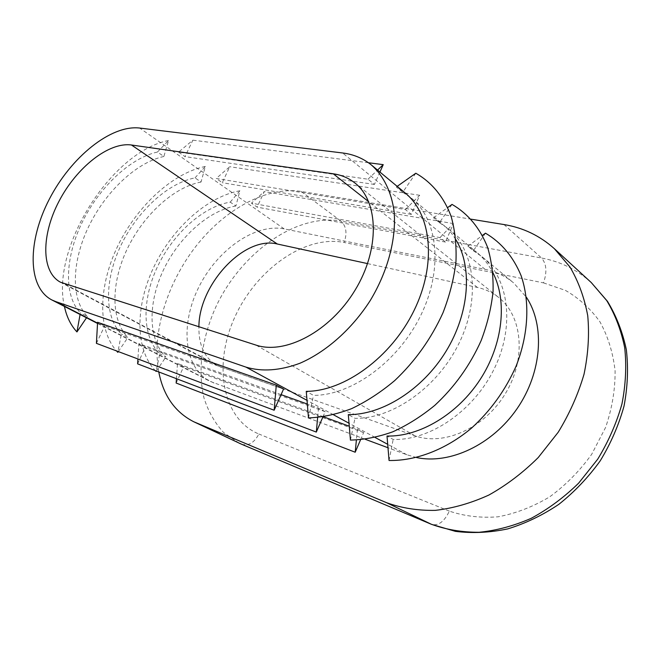<?xml version="1.0" encoding="UTF-8"?>
<svg xmlns="http://www.w3.org/2000/svg" width="661" height="661" viewBox="0 0 661 661"><rect width="100%" height="100%" fill="white"/><g stroke="black" fill="none" stroke-linecap="round" stroke-linejoin="round"><path stroke-width="0.5" stroke-dasharray="3.31 2.48" d="M195.012 177.883L205.34 166.456L201.043 182.031L195.012 177.883C167.572 183.138 137.199 211.371 120.938 245.363C104.661 279.322 103.967 316.611 121.376 333.995L117.972 351.462M201.043 182.031C173.612 187.162 143.321 215.205 127.176 249.04C111.015 282.842 110.47 320.007 127.953 337.383L121.376 333.995M365.194 439.268L209.975 381.298C183.783 367.698 180.015 324.758 198.631 287.494C216.965 250.114 254.882 223.096 284.18 228.904L485.091 269.366C495.709 271.506 505.186 275.984 513.523 282.809L526.313 297.136M230.235 202.117L239.885 190.789L235.894 206.009L230.235 202.117C202.886 206.67 173 233.787 157.417 266.862C141.809 299.904 141.941 336.474 159.764 353.792L156.178 370.945M235.894 206.009C208.562 210.454 178.759 237.39 163.284 270.316C147.775 303.217 148.039 339.663 165.919 356.973L159.764 353.792M157.442 152.038L168.514 140.512L163.878 156.467L157.442 152.038C129.961 158.078 99.1 187.509 82.113 222.476C65.109 257.41 63.481 295.426 80.378 312.843L80.088 314.479M163.878 156.467C136.397 162.366 105.62 191.591 88.756 226.393C71.875 261.161 70.413 299.053 87.409 316.47L80.378 312.843M168.514 140.512C111.321 151.609 50.608 248.288 64.431 306.423M86.517 317.784L87.409 316.47M158.78 371.945C151.609 333.127 166.927 283.552 195.904 246.313C224.938 209.182 266.664 186.088 301.209 191.442L471.062 219.179M416.562 457.544L406.862 454.76L387.99 447.745M283.561 389.073L104.669 325.939L97.588 322.287M322.932 416.917L325.204 411.696L318.495 408.052L307.315 404.036M281.09 394.625L138.884 343.571L137.926 358.973M325.204 411.696L145.503 346.984L138.884 343.571M360.551 439.78L363.641 432.583L357.444 429.212L349.272 426.229M323.526 416.827L177.495 363.476L176.446 378.687M363.641 432.583L183.684 366.665L177.495 363.476M415.81 173.232L402.731 192.293L396.311 186.98L405.185 192.995M402.731 192.293L411.605 198.317C438.045 219.683 443.448 269.291 420.677 315.578C398.087 361.906 351.388 395.485 313.512 395.369L306.258 391.353M452.033 204.398L439.449 222.674L433.533 217.783L445.671 226.773L451.612 233.399L455.9 239.687M439.449 222.674L448.315 228.747C474.763 250.164 480.861 298.442 459.246 342.861C437.805 387.329 392.436 419.041 354.974 418.314L348.306 414.621M485.48 233.176L473.359 250.734L467.889 246.206L476.721 252.295C483.307 257.757 488.702 264.557 492.908 272.712M473.359 250.734L482.183 256.823C508.565 278.223 515.233 325.22 494.659 367.913C474.259 410.655 430.154 440.68 393.163 439.441L387.015 436.037M405.4 209.545L419.694 195.268L411.349 214.379L405.4 209.545L216.221 178.47L229.731 166.712L222.261 182.7L216.221 178.47M411.349 214.379L222.261 182.7M439.986 237.596L453.429 223.6L445.497 242.075L439.986 237.596L251.461 203.158L264.268 191.574L257.121 207.124L251.461 203.158M445.497 242.075L257.121 207.124M379.935 172.067L374.44 184.436L367.995 179.214L178.594 152.113L192.855 140.165L185.039 156.624L178.594 152.113M374.44 184.436L185.039 156.624M176.148 383.041L183.684 366.665M367.582 263.607L477.457 287.452C485.298 289.163 492.338 292.476 498.584 297.392C522.471 315.867 526.602 358.7 505.5 393.419C484.629 428.262 443.638 446.365 414.877 435.756L217.122 365.558C204.687 358.204 198.614 345.298 198.895 326.848M467.889 246.206L482.431 235.432M389.048 460.486L393.163 439.441M308.48 417.926L313.512 395.369M396.311 186.98L397.187 186.361M350.429 440.086L354.974 418.314M433.533 217.783L447.654 207.571M367.995 179.214L377.547 170.084M368.45 162.746L192.855 140.165M419.694 195.268L229.731 166.712M453.429 223.6L264.268 191.574M96.407 343.348L104.669 325.939M137.612 363.864L145.503 346.984M318.495 408.052L317.635 417.545M357.444 429.212L356.386 440.036M156.351 371.019L165.919 356.973M239.885 190.789C207.372 196.499 172.414 228.194 153.881 266.912C135.356 305.597 134.786 348.925 155.269 370.598M118.302 351.586L127.953 337.383M205.34 166.456C172.851 172.967 137.505 205.67 118.145 245.214C98.803 284.726 96.952 328.773 116.476 350.9M284.18 228.904L139.653 128.044M214.065 383.099L97.539 323.122M239.1 443.126L223.459 432.385C214.808 422.875 208.339 411.489 204.059 398.236C197.391 370.581 202.026 337.416 215.973 306.663C241.158 252.841 295.938 213.148 340.969 221.105C346.339 226.269 347.372 233.383 344.067 242.455L543.482 282.875C547.201 272.158 546.573 263.879 541.599 258.038C560.33 261.475 576.879 269.638 591.248 282.536M301.209 191.442L340.969 221.105L541.599 258.038L503.996 224.558M543.482 282.875L565.386 290.369C578.912 298.136 590.438 308.621 599.957 321.841C607.996 336.441 613.044 352.792 615.102 370.904C615.234 389.618 612.069 408.465 605.6 427.436L591.694 454.289C579.73 470.905 565.742 485.091 549.721 496.832C532.973 506.805 515.795 513.457 498.187 516.795C480.82 518.141 464.534 516.258 449.34 511.118C444.324 521.636 438.408 526.057 431.583 524.38M241.62 444.25C248.528 446.158 254.278 442.746 258.864 434.013C221.625 418.669 213.065 364.087 234.952 316.859C256.41 269.44 304.87 234.713 344.067 242.455M449.34 511.118L258.864 434.013M406.862 454.76L387.701 444.324M375.101 437.458L349.025 423.247M333.516 414.802L307.01 400.359M485.091 269.366L342.621 152.98M414.877 435.756L255.972 345.092M477.457 287.452L368.731 201.754M221.22 367.359L64.307 283.825M97.522 323.444L209.975 381.298M411.605 198.317L442.399 223.848M448.315 228.747L476.721 252.295M482.183 256.823L513.523 282.809M354.783 182.89L498.584 297.392M60.399 282.181L217.122 365.558"/><path stroke-width="0.99" d="M55.714 301.59L51.814 299.929C27.101 287.014 27.597 240.769 49.393 199.052C70.942 157.219 110.825 124.656 139.653 128.044L342.621 152.98C353.643 154.335 363.327 158.417 371.68 165.217C383.603 175.95 391.494 191.897 394.13 211.685C396.377 238.836 387.85 271.307 370.284 300.458C351.9 329.161 326.038 351.991 299.854 363.286C279.983 370.631 262.037 371.912 246.024 367.136L55.714 301.59L97.539 323.122M64.431 306.423C66.629 316.842 70.801 325.344 76.949 331.929L86.517 317.784M80.088 314.479L76.949 331.929M471.062 219.179L503.996 224.558C523.074 227.657 539.872 235.713 554.397 248.726L569.964 267.019C578.449 281.412 584.374 297.64 587.736 315.702C589.463 334.532 588.224 354.04 584.035 374.2C578.135 394.344 569.534 413.687 558.215 432.228L538.219 457.561C522.991 472.665 506.549 485.157 488.9 495.031C470.938 503.203 453.058 508.317 435.26 510.375C417.876 510.672 401.657 508.119 386.619 502.715L193.797 421.776C175.033 412.208 163.358 395.6 158.78 371.945M387.99 447.745L365.194 439.268M526.313 297.136C545.16 325.303 542.152 372.25 517.133 408.581C492.205 444.977 449.579 464.65 416.562 457.544M333.235 173.785C341.357 174.95 348.537 177.983 354.783 182.89C378.728 201.241 380.149 249.164 355.015 290.253C330.136 331.475 285.18 355.015 255.972 345.092L60.399 282.181C40.949 271.754 41.337 234.738 59.044 201.184C76.536 167.547 108.71 141.809 131.456 144.999L333.235 173.785L368.731 201.754M276.281 385.115L97.588 322.287L96.407 343.348L274.158 410.233L283.561 389.073L276.281 385.115L274.158 410.233M307.315 404.036L281.09 394.625M349.272 426.229L323.526 416.827M371.68 165.217L405.185 192.995C431.616 214.346 436.88 264.177 413.91 310.786C391.114 357.452 344.191 391.362 306.258 391.353L308.48 417.926C322.411 417.355 336.796 414.257 351.644 408.63C366.5 401.558 380.86 392.213 394.716 380.579C415.108 361.286 431.195 338.705 442.969 312.843C449.587 295.698 453.917 278.735 455.941 261.954C456.619 245.611 455.041 230.507 451.207 216.643C443.985 197.028 431.658 182.238 415.81 173.232L397.187 186.361M455.9 239.687C472.706 267.375 469.45 313.215 445.911 351.487C422.42 389.783 381.975 415.034 348.306 414.621L350.429 440.086C364.186 439.755 378.332 436.987 392.882 431.773C407.399 425.172 421.379 416.364 434.814 405.342C454.545 387.024 469.979 365.459 481.125 340.63C487.347 324.154 491.321 307.795 493.048 291.559C493.445 275.711 491.644 261.012 487.644 247.454C479.96 228.062 468.087 213.71 452.033 204.398L447.654 207.571M492.908 272.712C507.499 300.953 503.021 344.298 480.233 379.389C457.462 414.505 419.314 436.88 387.015 436.037L389.048 460.486C415.918 460.99 445.836 449.62 471.59 428.055C490.702 410.63 505.541 389.982 516.109 366.12C528.536 334.499 530.056 301.821 521.157 275.794C513.324 256.79 501.435 242.579 485.48 233.176L482.431 235.432M356.386 440.036L355.197 452.231L360.551 439.78M355.197 452.231L176.148 383.041L176.446 378.687M198.895 326.848C198.903 284.478 244.231 235.564 277.306 244.008L367.582 263.607M377.547 170.084L383.231 164.647L379.935 172.067M383.231 164.647L368.45 162.746M137.926 358.973L137.612 363.864L316.305 432.079L322.932 416.917M317.635 417.545L316.305 432.079M155.269 370.598L156.079 371.424L156.351 371.019M156.178 370.945L156.079 371.424M116.476 350.9L117.807 352.321L118.302 351.586M117.972 351.462L117.807 352.321M554.397 248.726L591.248 282.536L606.699 300.532C615.184 314.586 621.183 330.343 624.711 347.785C626.653 365.938 625.736 384.661 621.951 403.945C616.515 423.172 608.434 441.573 597.718 459.164L578.656 483.133C564.073 497.378 548.258 509.102 531.221 518.315C513.845 525.892 496.469 530.552 479.109 532.279C462.097 532.328 446.167 529.651 431.319 524.256L386.619 502.715M591.248 282.536L607.442 301.292C616.308 315.842 622.604 331.979 626.339 349.71C628.446 368.061 627.677 386.859 624.025 406.094C618.721 425.213 610.781 443.465 600.213 460.849C588.298 477.366 574.549 491.834 558.942 504.26C542.59 515.25 525.512 523.462 507.698 528.907C489.818 532.659 472.392 533.477 455.404 531.361L431.583 524.38L241.339 444.126L193.797 421.776M431.583 524.38L241.62 444.25L196.028 422.767M387.701 444.324L375.101 437.458M349.025 423.247L333.516 414.802M307.01 400.359L246.024 367.136M277.306 244.008L131.456 144.999M51.814 299.929L97.522 323.444M241.62 444.25L239.1 443.126"/></g></svg>
